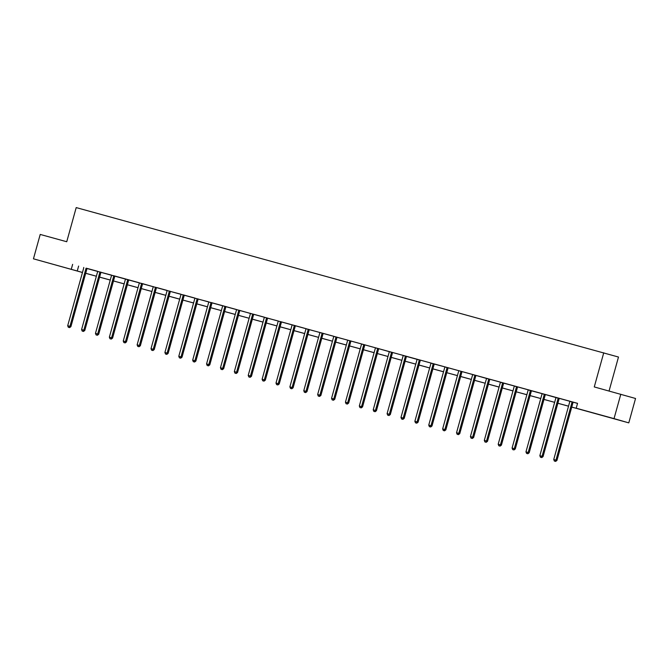 <?xml version="1.0" encoding="UTF-8"?>
<svg xmlns="http://www.w3.org/2000/svg" width="669" height="669" viewBox="0 0 669 669"><rect width="100%" height="100%" fill="white"/><g stroke="black" fill="none" stroke-linecap="round" stroke-linejoin="round"><path stroke-width="1" d="M51.513 263.845L62.234 266.847L51.513 263.845M604.5 416.051L615.221 419.053L604.5 416.051M609.066 391.005L618.491 357.037L76.207 207.591L66.741 241.735L40.215 234.434L33.45 258.819L82.471 272.45M603.739 352.797L594.264 386.933L635.55 398.481L628.785 422.867L571.752 407.087M82.463 272.492L33.45 258.819M571.761 407.061L582.181 409.93L576.201 408.207L577.556 403.332L87.095 268.537A1.012 0.92 -74 0 0 86.928 268.879L70.914 326.623L67.694 325.728L83.709 267.985A1.012 0.92 -74 0 0 83.742 267.6L83.734 267.441M87.171 268.428L97.624 271.305M100.082 271.94L99.99 272.074A1.012 0.92 -74 0 0 99.823 272.417L83.809 330.16L81.585 329.549L97.599 271.806A1.012 0.92 -74 0 0 97.632 271.422L111.514 275.126M114.951 276.071L128.849 279.876M128.833 279.893L139.286 282.77M142.723 283.715L156.529 287.645A1.012 0.92 -74 0 0 156.37 287.996L140.356 345.739L137.128 344.836L153.142 287.093A1.012 0.92 -74 0 0 153.184 286.708L153.168 286.558M156.613 287.536L167.058 290.413M169.516 291.057L169.424 291.182A1.012 0.92 -74 0 0 169.257 291.525L153.243 349.277L151.018 348.658L167.033 290.915A1.012 0.92 -74 0 0 167.066 290.538L180.948 294.235M184.385 295.188L194.83 298.065M197.288 298.7L197.196 298.826A1.012 0.92 -74 0 0 197.029 299.177L181.015 356.92L178.79 356.309L194.804 298.558A1.012 0.92 -74 0 0 194.838 298.182L208.72 301.886M212.157 302.831L226.055 306.628M226.047 306.653L236.492 309.53M239.928 310.475L253.743 314.405A1.012 0.92 -74 0 0 253.576 314.748L237.562 372.491L234.342 371.596L250.357 313.853A1.012 0.92 -74 0 0 250.39 313.468L250.373 313.309M253.819 314.296L264.263 317.173M266.722 317.808L266.63 317.942A1.012 0.92 -74 0 0 266.463 318.285L250.449 376.028L248.224 375.418L264.238 317.675A1.012 0.92 -74 0 0 264.28 317.29L278.153 320.995M281.59 321.94L292.044 324.816M292.035 324.791L305.925 328.638M308.384 329.273L308.292 329.407A1.012 0.92 -74 0 0 308.125 329.75L292.11 387.502L289.886 386.883L305.9 329.14A1.012 0.92 -74 0 0 305.934 328.755L323.269 333.388M323.252 333.405L333.706 336.281M336.156 336.925L336.064 337.051A1.012 0.92 -74 0 0 335.897 337.393L319.882 395.145L317.658 394.526L333.672 336.783A1.012 0.92 -74 0 0 333.714 336.407L347.587 340.103M351.024 341.056L361.477 343.933M364.914 344.878L375.359 347.755M378.805 348.7L392.611 352.63A1.012 0.92 -74 0 0 392.444 352.973L376.43 410.716L373.21 409.821L389.224 352.078A1.012 0.92 -74 0 0 389.258 351.693L389.249 351.534M392.686 352.521L403.139 355.398M405.59 356.033L405.498 356.159A1.012 0.92 -74 0 0 405.339 356.51L389.325 414.253L387.1 413.643L403.106 355.9A1.012 0.92 -74 0 0 403.148 355.515L420.383 360.273A1.012 0.92 -74 0 0 420.216 360.616L404.201 418.359L400.982 417.464L416.996 359.721A1.012 0.92 -74 0 0 417.03 359.337L417.021 359.178M420.458 360.165L430.911 363.041M433.37 363.677L433.278 363.811A1.012 0.92 -74 0 0 433.111 364.153L417.096 421.896L414.872 421.286L430.886 363.543A1.012 0.92 -74 0 0 430.92 363.158L444.801 366.863M448.238 367.808L462.137 371.613M462.12 371.63L472.573 374.506M476.01 375.451L489.817 379.382A1.012 0.92 -74 0 0 489.658 379.733L473.644 437.476L470.416 436.573L486.43 378.83A1.012 0.92 -74 0 0 486.472 378.445L486.455 378.294M489.9 379.273L500.345 382.15M502.804 382.793L502.712 382.919A1.012 0.92 -74 0 0 502.544 383.262L486.53 441.013L484.306 440.394L500.32 382.651A1.012 0.92 -74 0 0 500.353 382.275L514.235 385.971M517.672 386.925L528.117 389.801M530.576 390.437L530.484 390.562A1.012 0.92 -74 0 0 530.316 390.913L514.302 448.656L512.078 448.046L528.092 390.295A1.012 0.92 -74 0 0 528.125 389.918L542.007 393.623M545.444 394.568L559.251 398.498A1.012 0.92 -74 0 0 559.092 398.841L543.077 456.584L539.85 455.689L555.864 397.946A1.012 0.92 -74 0 0 555.906 397.562L555.889 397.403M559.334 398.389L569.779 401.266M573.216 402.211L577.531 403.399M573.676 402.303L569.787 401.383A1.012 0.92 -74 0 1 569.754 401.768L553.74 459.511L556.959 460.406L572.973 402.663A1.012 0.92 -74 0 1 573.141 402.32L573.676 402.303M545.461 394.543L542.015 393.74A1.012 0.92 -74 0 1 541.982 394.116L525.968 451.868L529.187 452.762L545.202 395.019A1.012 0.92 -74 0 1 545.369 394.677L545.469 394.534M518.132 387.008L514.244 386.097A1.012 0.92 -74 0 1 514.202 386.473L498.196 444.224L501.416 445.119L517.43 387.376A1.012 0.92 -74 0 1 517.597 387.025L518.132 387.008M476.47 375.543L472.582 374.623A1.012 0.92 -74 0 1 472.548 375.008L456.534 432.751L459.754 433.654L475.768 375.911A1.012 0.92 -74 0 1 475.935 375.56L476.47 375.543M448.698 367.9L444.81 366.98A1.012 0.92 -74 0 1 444.768 367.365L428.754 425.108L431.982 426.011L447.996 368.259A1.012 0.92 -74 0 1 448.155 367.917L448.698 367.9M379.256 348.783L375.376 347.872A1.012 0.92 -74 0 1 375.334 348.248L359.32 405.999L362.548 406.894L378.562 349.151A1.012 0.92 -74 0 1 378.721 348.808L379.256 348.783M364.931 344.853L361.486 344.05A1.012 0.92 -74 0 1 361.452 344.426L345.438 402.178L348.658 403.073L364.672 345.329A1.012 0.92 -74 0 1 364.839 344.987L364.94 344.844M351.484 341.14L347.596 340.228A1.012 0.92 -74 0 1 347.562 340.605L331.548 398.356L334.768 399.251L350.782 341.508A1.012 0.92 -74 0 1 350.949 341.157L351.484 341.14M282.05 322.032L278.162 321.112A1.012 0.92 -74 0 1 278.128 321.496L262.114 379.239L265.334 380.143L281.348 322.391A1.012 0.92 -74 0 1 281.515 322.048L282.05 322.032M240.388 310.567L236.5 309.647A1.012 0.92 -74 0 1 236.466 310.031L220.452 367.774L223.672 368.669L239.686 310.926A1.012 0.92 -74 0 1 239.853 310.583L240.388 310.567M212.173 302.806L208.728 302.003A1.012 0.92 -74 0 1 208.695 302.38L192.68 360.131L195.9 361.026L211.914 303.283A1.012 0.92 -74 0 1 212.081 302.94L212.182 302.798M184.845 295.272L180.956 294.36A1.012 0.92 -74 0 1 180.914 294.736L164.9 352.479L168.128 353.383L184.142 295.639A1.012 0.92 -74 0 1 184.31 295.288L184.845 295.272M143.183 283.807L139.294 282.887A1.012 0.92 -74 0 1 139.261 283.271L123.247 341.014L126.466 341.918L142.48 284.174A1.012 0.92 -74 0 1 142.648 283.823L143.183 283.807M114.959 276.054L111.522 275.243A1.012 0.92 -74 0 1 111.48 275.628L95.466 333.371L98.694 334.274L114.708 276.523A1.012 0.92 -74 0 1 114.867 276.18L114.968 276.038M620.799 394.233L614.033 418.618L628.785 422.867M72.637 264.355L71.282 269.231M576.201 408.207L614.033 418.618M85.716 273.278L96.378 276.213M99.597 277.1L110.26 280.035M124.141 283.89L113.479 280.955L124.15 283.857M127.378 284.743L138.031 287.678M141.259 288.565L151.922 291.5L141.251 288.598M155.149 292.386L165.812 295.322M169.031 296.208L179.693 299.143M193.575 302.998L182.913 300.063L193.584 302.965M196.811 303.851L207.474 306.787M210.693 307.673L221.355 310.608L210.685 307.707M224.583 311.503L235.245 314.43M238.473 315.325L249.136 318.26L238.465 315.35M252.355 319.146L263.017 322.082M266.245 322.968L276.907 325.903M280.127 326.79L290.789 329.725M294.017 330.611L304.679 333.547M307.907 334.433L318.569 337.368L307.899 334.467M321.789 338.255L332.451 341.19M335.679 342.076L346.341 345.012M360.215 348.867L349.561 345.932L360.231 348.833M363.451 349.72L374.113 352.655M377.341 353.541L388.003 356.477M391.223 357.371L401.885 360.298M405.113 361.193L415.775 364.128L405.105 361.218M419.003 365.015L429.665 367.95M432.885 368.836L443.547 371.772M457.429 375.627L446.767 372.692L457.437 375.593M460.665 376.48L471.327 379.415M474.547 380.301L485.209 383.237L474.538 380.335M488.437 384.123L499.099 387.058M502.319 387.945L512.981 390.88M526.863 394.735L516.2 391.8L526.871 394.702M530.099 395.588L540.761 398.523M543.981 399.41L554.643 402.345L543.972 399.443M557.871 403.24L568.533 406.167M568.525 406.2L557.862 403.265M540.753 398.557L530.091 395.622M512.972 390.913L502.31 387.978M499.091 387.092L488.429 384.157M471.311 379.448L460.657 376.513M443.539 371.805L432.876 368.87M429.657 367.975L418.995 365.048M401.877 360.332L391.214 357.397M387.995 356.51L377.333 353.575M374.105 352.688L363.443 349.753M346.333 345.045L335.671 342.11M332.443 341.223L321.781 338.288M304.671 333.58L294.009 330.645M290.781 329.758L280.119 326.823M276.899 325.937L266.237 323.002M263.009 322.107L252.347 319.18M235.237 314.463L224.575 311.528M207.465 306.82L196.803 303.885M179.685 299.177L169.023 296.242M165.803 295.355L155.141 292.42M138.023 287.712L127.369 284.777M110.251 280.068L99.589 277.133M96.369 276.238L85.707 273.312M78.616 266.07L77.261 270.953M572.238 401.902L572.146 402.027A1.012 0.92 -74 0 0 571.978 402.378L555.964 460.121L555.245 461.292L554.358 461.05L555.245 461.292M555.646 461.409L556.959 460.406M553.74 459.511L554.358 461.05M558.347 398.08L558.255 398.206A1.012 0.92 -74 0 0 558.088 398.557L542.082 456.3L541.355 457.471L540.468 457.228L541.355 457.471M541.756 457.588L543.077 456.584M539.85 455.689L540.468 457.228M544.466 394.258L544.374 394.384A1.012 0.92 -74 0 0 544.206 394.735L528.192 452.478L527.473 453.649L526.578 453.406L527.473 453.649M527.866 453.766L529.187 452.762M525.968 451.868L526.578 453.406M531.579 390.713L531.479 390.855A1.012 0.92 -74 0 0 531.311 391.198L515.297 448.941L514.302 448.656L513.583 449.827L512.697 449.585L513.583 449.827M513.984 449.944L515.297 448.941M512.078 448.046L512.697 449.585M516.685 386.615L516.593 386.741A1.012 0.92 -74 0 0 516.435 387.092L500.42 444.835L499.701 446.006L498.806 445.755L499.701 446.006M500.094 446.114L501.416 445.119M498.196 444.224L498.806 445.755M503.807 383.069L503.707 383.203A1.012 0.92 -74 0 0 503.54 383.554L487.525 441.297L486.53 441.013L485.811 442.184L484.916 441.933L485.811 442.184M486.212 442.293L487.525 441.297M484.306 440.394L484.916 441.933M488.914 378.972L488.822 379.097A1.012 0.92 -74 0 0 488.654 379.44L472.64 437.191L471.921 438.362L471.035 438.111L471.921 438.362M472.322 438.471L473.644 437.476M470.416 436.573L471.035 438.111M475.032 375.15L474.94 375.276A1.012 0.92 -74 0 0 474.773 375.618L458.758 433.37L458.039 434.532L457.144 434.29L458.039 434.532M458.432 434.649L459.754 433.654M456.534 432.751L457.144 434.29M461.142 371.32L461.05 371.454A1.012 0.92 -74 0 0 460.882 371.797L444.868 429.54L442.644 428.929L458.658 371.186A1.012 0.92 -74 0 0 458.691 370.802L458.683 370.643M462.145 371.596L462.045 371.738A1.012 0.92 -74 0 0 461.878 372.089L445.863 429.833L444.868 429.54L444.149 430.711L443.263 430.468L444.149 430.711M444.551 430.828L445.863 429.833M442.644 428.929L443.263 430.468M447.252 367.498L447.16 367.632A1.012 0.92 -74 0 0 446.992 367.975L430.987 425.718L430.259 426.889L429.373 426.646L430.259 426.889M430.66 427.006L431.982 426.011M428.754 425.108L429.373 426.646M434.373 363.953L434.273 364.095A1.012 0.92 -74 0 0 434.106 364.438L418.092 422.189L417.096 421.896L416.377 423.067L415.482 422.825L416.377 423.067M416.77 423.184L418.092 422.189M414.872 421.286L415.482 422.825M419.48 359.855L419.388 359.989A1.012 0.92 -74 0 0 419.22 360.332L403.206 418.075L402.487 419.246L401.601 419.003L402.487 419.246M402.889 419.363L404.201 418.359M400.982 417.464L401.601 419.003M406.601 356.309L406.501 356.452A1.012 0.92 -74 0 0 406.334 356.794L390.32 414.537L389.325 414.253L388.605 415.424L387.711 415.181L388.605 415.424M388.998 415.541L390.32 414.537M387.1 413.643L387.711 415.181M391.708 352.212L391.616 352.337A1.012 0.92 -74 0 0 391.449 352.688L375.434 410.432L374.715 411.602L373.82 411.36L374.715 411.602M375.117 411.719L376.43 410.716M373.21 409.821L373.82 411.36M377.818 348.39L377.726 348.516A1.012 0.92 -74 0 0 377.559 348.867L361.544 406.61L360.825 407.781L359.939 407.538L360.825 407.781M361.227 407.898L362.548 406.894M359.32 405.999L359.939 407.538M363.936 344.568L363.844 344.694A1.012 0.92 -74 0 0 363.677 345.045L347.663 402.788L346.943 403.959L346.049 403.708L346.943 403.959M347.336 404.076L348.658 403.073M345.438 402.178L346.049 403.708M350.046 340.747L349.954 340.872A1.012 0.92 -74 0 0 349.787 341.223L333.772 398.967L333.053 400.137L332.167 399.886L333.053 400.137M333.455 400.246L334.768 399.251M331.548 398.356L332.167 399.886M337.159 337.201L337.059 337.335A1.012 0.92 -74 0 0 336.9 337.686L320.886 395.429L319.882 395.145L319.163 396.316L318.277 396.065L319.163 396.316M319.565 396.424L320.886 395.429M317.658 394.526L318.277 396.065M322.274 333.103L322.182 333.229A1.012 0.92 -74 0 0 322.015 333.572L306.001 391.323L303.776 390.704L319.79 332.961A1.012 0.92 -74 0 0 319.824 332.577L319.815 332.426M323.278 333.379L323.177 333.513A1.012 0.92 -74 0 0 323.01 333.864L306.996 391.608L306.001 391.323L305.281 392.494L304.387 392.243L305.281 392.494M305.674 392.603L306.996 391.608M303.776 390.704L304.387 392.243M309.387 329.558L309.287 329.692A1.012 0.92 -74 0 0 309.12 330.043L293.106 387.786L292.11 387.502L291.391 388.664L290.505 388.421L291.391 388.664M291.793 388.781L293.106 387.786M289.886 386.883L290.505 388.421M294.494 325.452L294.402 325.586A1.012 0.92 -74 0 0 294.243 325.928L278.229 383.672L275.996 383.061L292.01 325.318A1.012 0.92 -74 0 0 292.052 324.933L292.035 324.774M295.506 325.728L295.405 325.87A1.012 0.92 -74 0 0 295.238 326.221L279.224 383.964L278.229 383.672L277.501 384.842L276.615 384.6L277.501 384.842M277.903 384.959L279.224 383.964M275.996 383.061L276.615 384.6M280.612 321.63L280.52 321.764A1.012 0.92 -74 0 0 280.353 322.107L264.339 379.85L263.619 381.021L262.725 380.778L263.619 381.021M264.021 381.138L265.334 380.143M262.114 379.239L262.725 380.778M267.725 318.084L267.625 318.227A1.012 0.92 -74 0 0 267.466 318.569L251.452 376.321L250.449 376.028L249.729 377.199L248.843 376.956L249.729 377.199M250.131 377.316L251.452 376.321M248.224 375.418L248.843 376.956M252.84 313.987L252.74 314.121A1.012 0.92 -74 0 0 252.581 314.463L236.567 372.207L235.848 373.377L234.953 373.135L235.848 373.377M236.241 373.494L237.562 372.491M234.342 371.596L234.953 373.135M238.95 310.165L238.858 310.291A1.012 0.92 -74 0 0 238.691 310.642L222.677 368.385L221.957 369.556L221.071 369.313L221.957 369.556M222.359 369.673L223.672 368.669M220.452 367.774L221.071 369.313M225.06 306.343L224.968 306.469A1.012 0.92 -74 0 0 224.801 306.82L208.787 364.563L206.562 363.953L222.576 306.21A1.012 0.92 -74 0 0 222.618 305.825L222.601 305.666M226.063 306.619L225.963 306.762A1.012 0.92 -74 0 0 225.804 307.104L209.79 364.848L208.787 364.563L208.067 365.734L207.181 365.491L208.067 365.734M208.469 365.851L209.79 364.848M206.562 363.953L207.181 365.491M211.178 302.522L211.086 302.647A1.012 0.92 -74 0 0 210.919 302.998L194.905 360.742L194.186 361.912L193.291 361.67L194.186 361.912M194.579 362.029L195.9 361.026M192.68 360.131L193.291 361.67M198.292 298.976L198.191 299.11A1.012 0.92 -74 0 0 198.024 299.461L182.01 357.204L181.015 356.92L180.296 358.091L179.409 357.84L180.296 358.091M180.697 358.199L182.01 357.204M178.79 356.309L179.409 357.84M183.398 294.878L183.306 295.004A1.012 0.92 -74 0 0 183.147 295.355L167.133 353.098L166.405 354.269L165.519 354.018L166.405 354.269M166.807 354.378L168.128 353.383M164.9 352.479L165.519 354.018M170.52 291.333L170.419 291.467A1.012 0.92 -74 0 0 170.252 291.818L154.238 349.561L153.243 349.277L152.524 350.447L151.629 350.196L152.524 350.447M152.925 350.556L154.238 349.561M151.018 348.658L151.629 350.196M155.626 287.235L155.534 287.361A1.012 0.92 -74 0 0 155.367 287.703L139.353 345.455L138.634 346.626L137.747 346.375L138.634 346.626M139.035 346.734L140.356 345.739M137.128 344.836L137.747 346.375M141.744 283.405L141.644 283.539A1.012 0.92 -74 0 0 141.485 283.882L125.471 341.625L124.752 342.796L123.857 342.553L124.752 342.796M125.145 342.913L126.466 341.918M123.247 341.014L123.857 342.553M127.854 279.583L127.762 279.717A1.012 0.92 -74 0 0 127.595 280.06L111.581 337.803L109.356 337.193L125.371 279.45A1.012 0.92 -74 0 0 125.404 279.065L125.396 278.906M128.858 279.859L128.757 280.002A1.012 0.92 -74 0 0 128.59 280.344L112.576 338.096L111.581 337.803L110.862 338.974L109.975 338.731L110.862 338.974M111.263 339.091L112.576 338.096M109.356 337.193L109.975 338.731M113.964 275.762L113.872 275.896A1.012 0.92 -74 0 0 113.705 276.238L97.691 333.982L96.972 335.152L96.085 334.91L96.972 335.152M97.373 335.269L98.694 334.274M95.466 333.371L96.085 334.91M101.086 272.216L100.986 272.358A1.012 0.92 -74 0 0 100.818 272.701L84.804 330.453L83.809 330.16L83.09 331.331L82.195 331.088L83.09 331.331M83.483 331.448L84.804 330.453M81.585 329.549L82.195 331.088M86.192 268.118L86.1 268.252A1.012 0.92 -74 0 0 85.933 268.595L69.919 326.338L69.2 327.509L68.313 327.266L69.2 327.509M69.601 327.626L70.914 326.623M67.694 325.728L68.313 327.266M572.146 402.027L573.141 402.32M571.978 402.378L572.973 402.663M558.255 398.206L559.251 398.498M558.088 398.557L559.092 398.841M544.374 394.384L545.369 394.677M544.206 394.735L545.202 395.019M530.484 390.562L531.479 390.855M530.316 390.913L531.311 391.198M516.593 386.741L517.597 387.025M516.435 387.092L517.43 387.376M502.712 382.919L503.707 383.203M502.544 383.262L503.54 383.554M488.822 379.097L489.817 379.382M488.654 379.44L489.658 379.733M474.94 375.276L475.935 375.56M474.773 375.618L475.768 375.911M461.05 371.454L462.045 371.738M460.882 371.797L461.878 372.089M447.16 367.632L448.155 367.917M446.992 367.975L447.996 368.259M433.278 363.811L434.273 364.095M433.111 364.153L434.106 364.438M419.388 359.989L420.383 360.273M419.22 360.332L420.216 360.616M405.498 356.159L406.501 356.452M405.339 356.51L406.334 356.794M391.616 352.337L392.611 352.63M391.449 352.688L392.444 352.973M377.726 348.516L378.721 348.808M377.559 348.867L378.562 349.151M363.844 344.694L364.839 344.987M363.677 345.045L364.672 345.329M349.954 340.872L350.949 341.157M349.787 341.223L350.782 341.508M336.064 337.051L337.059 337.335M335.897 337.393L336.9 337.686M322.182 333.229L323.177 333.513M322.015 333.572L323.01 333.864M308.292 329.407L309.287 329.692M308.125 329.75L309.12 330.043M294.402 325.586L295.405 325.87M294.243 325.928L295.238 326.221M280.52 321.764L281.515 322.048M280.353 322.107L281.348 322.391M266.63 317.942L267.625 318.227M266.463 318.285L267.466 318.569M252.74 314.121L253.743 314.405M252.581 314.463L253.576 314.748M238.858 310.291L239.853 310.583M238.691 310.642L239.686 310.926M224.968 306.469L225.963 306.762M224.801 306.82L225.804 307.104M211.086 302.647L212.081 302.94M210.919 302.998L211.914 303.283M197.196 298.826L198.191 299.11M197.029 299.177L198.024 299.461M183.306 295.004L184.31 295.288M183.147 295.355L184.142 295.639M169.424 291.182L170.419 291.467M169.257 291.525L170.252 291.818M155.534 287.361L156.529 287.645M155.367 287.703L156.37 287.996M141.644 283.539L142.648 283.823M141.485 283.882L142.48 284.174M127.762 279.717L128.757 280.002M127.595 280.06L128.59 280.344M113.872 275.896L114.867 276.18M113.705 276.238L114.708 276.523M99.99 272.074L100.986 272.358M99.823 272.417L100.818 272.701M86.1 268.252L87.095 268.537M85.933 268.595L86.928 268.879"/></g></svg>
